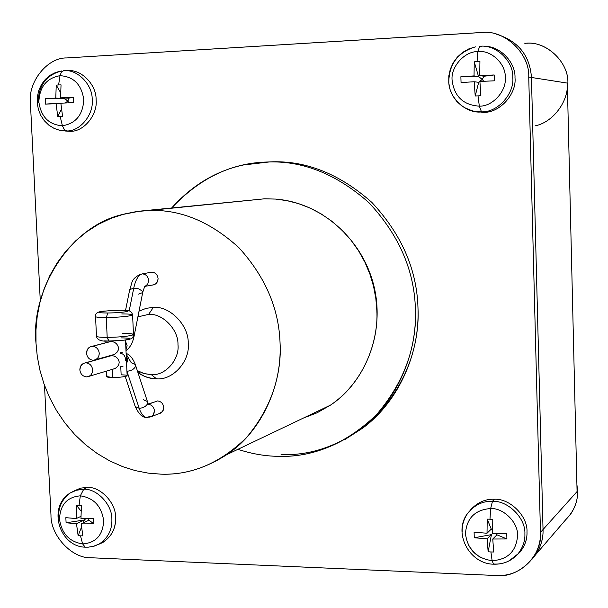 <?xml version="1.0" encoding="UTF-8"?>
<svg xmlns="http://www.w3.org/2000/svg" width="608" height="608" viewBox="0 0 608 608"><rect width="100%" height="100%" fill="white"/><g stroke="black" fill="none" stroke-linecap="round" stroke-linejoin="round"><path stroke-width="0.91" d="M112.184 355.064L114.638 354.259L116.934 352.382L118.172 350.307L118.568 347.996C117.625 343.984 115.079 341.81 110.914 341.476L92.545 346.309C96.406 346.758 98.64 349.083 99.256 353.286L98.884 355.984L97.804 357.99L95.661 359.7L93.206 360.248C89.353 359.784 87.126 357.466 86.518 353.271L87.362 349.478L90.189 346.811L110.914 341.476L110.892 341.02L110.914 341.476L92.028 346.332M122.36 352.207L120.118 352.701L120.141 353.202C123.629 353.719 125.438 356.068 125.582 360.263M123.082 366.145L120.764 366.67L121.136 374.84C126.479 374.954 128.189 375.41 126.259 376.208L127.133 375.569L125.506 339.986M106.62 376.58L112.586 377.484L112.214 369.398L112.586 377.484C118.537 377.431 123.097 377.006 126.259 376.208C123.097 377.006 118.537 377.431 112.586 377.484C107.221 377.363 105.541 376.899 107.548 376.101M89.14 376.299L114.859 368.608L112.966 369.17L115.391 368.334L117.625 366.457L118.841 364.405L119.221 362.125C118.279 358.12 115.733 355.954 111.568 355.619L85.903 362.832C89.794 363.303 92.044 365.651 92.659 369.884L92.302 372.567L90.888 374.992L89.14 376.299L86.579 376.884C82.696 376.405 80.454 374.057 79.838 369.831L80.659 366.062L83.44 363.379L111.568 355.619L85.257 362.87M122.649 333.404C128.774 333.389 132.384 333.716 133.479 334.385L131.921 335.32C126.221 336.528 117.975 337.212 107.19 337.372L109.128 341.035C117.496 340.921 123.895 340.381 128.341 339.424C131.024 338.481 128.63 337.972 121.152 337.888M110.565 341.027L108.741 341.035L107.19 337.372C101.133 337.379 97.561 337.052 96.482 336.391L96.482 336.391C97.561 337.052 101.133 337.379 107.19 337.372L106.263 317.543C100.198 317.574 96.634 317.3 95.555 316.722L95.555 316.722C96.634 317.3 100.198 317.574 106.263 317.543C117.063 317.353 125.316 316.707 131.024 315.613L132.59 314.777L131.024 315.613C125.316 316.707 117.063 317.353 106.263 317.543L107.821 313.006L106.263 317.543L107.19 337.372C117.975 337.212 126.221 336.528 131.921 335.32L133.479 334.385L132.597 315.005M120.186 310.285L119.882 310.285C127.368 310.308 129.762 310.726 127.064 311.532C122.611 312.368 116.196 312.854 107.821 313.006C116.196 312.854 122.611 312.368 127.064 311.532C129.762 310.726 127.368 310.308 119.882 310.285C111.667 310.43 105.306 310.916 100.806 311.737C97.949 312.55 100.282 312.976 107.821 313.006C100.282 312.976 97.949 312.55 100.806 311.737C105.306 310.916 111.667 310.43 119.882 310.285L120.186 310.285M126.213 355.429L127.756 359.624L126.601 363.82L127.756 359.624L126.213 355.429M126.935 371.222C130.773 370.956 133.54 369.55 135.234 367.004L135.303 364.473L135.234 367.004C133.54 369.55 130.773 370.956 126.935 371.222M139.194 408.287C140.904 413.356 143.146 416.381 145.905 417.362L148.132 417.438L145.905 417.362C143.146 416.381 140.904 413.356 139.194 408.287C142.986 408.052 145.707 406.646 147.364 404.069C145.707 406.646 142.986 408.052 139.194 408.287L126.943 371.283L139.194 408.287L135.219 406.539L139.194 408.287M149.712 417.172L151.916 416.29L153.3 414.93L154.478 410.848C153.908 406.942 151.81 404.753 148.177 404.297C151.81 404.753 153.908 406.942 154.478 410.848L153.809 414.086L151.916 416.29L145.905 417.362C142.226 417.43 138.662 413.82 135.219 406.539L125.21 376.474M143.404 399.745L147.41 401.508L147.364 404.069L147.41 401.508L135.584 365.332M126.152 354.114L131.26 362.763L135.303 364.473C132.802 358.234 129.74 354.555 126.122 353.446M159.273 413.607L162.579 411.434L163.742 407.398C163.187 403.545 161.112 401.386 157.51 400.93L148.177 404.297L157.51 400.93C161.112 401.386 163.187 403.545 163.742 407.398C163.712 410.598 162.222 412.665 159.273 413.607M133.752 288.078C135.607 279.634 138.464 274.9 142.325 273.874L151.795 272.126C155.412 272.49 157.502 274.618 158.065 278.517C157.86 282.378 155.99 284.567 152.456 285.084L154.759 284.498L156.499 283.146L157.654 281.192L158.065 278.517C157.502 274.618 155.412 272.49 151.795 272.126L142.325 273.874C145.981 274.246 148.094 276.404 148.656 280.349L147.752 284.096L144.826 286.626L147.752 284.096L148.656 280.349C148.094 276.404 145.981 274.246 142.325 273.874C138.464 274.9 135.607 279.634 133.752 288.078L129.709 289.682L133.752 288.078L129.17 310.969L133.752 288.078L138.784 288.914L142.287 291.05L138.784 288.914L133.752 288.078M567.317 83.098L577.076 491.545L577.592 490.968L576.901 484.432L577.592 490.968C577.957 501.714 573.937 511.374 565.524 519.939L571.041 513.532C575.692 506.221 577.881 498.704 577.592 490.968L540.466 532.403C540.801 541.021 538.392 549.381 533.254 557.468C523.359 570.19 511.115 576.209 496.531 575.533C518.7 578.406 542.914 554.929 540.466 532.403L528.74 77.041L540.466 532.403L543.035 529.538C543.37 538.095 540.976 546.394 535.868 554.428C540.976 546.394 543.362 538.095 543.035 529.538C543.446 540.444 539.668 550.468 531.704 559.603L535.868 554.428L531.704 559.611C539.668 550.468 543.446 540.444 543.035 529.538L531.453 77.467L543.035 529.538L531.453 77.467L528.74 77.041L531.453 77.467C529.872 55.427 518.16 40.987 496.333 34.154C518.16 40.987 529.872 55.427 531.453 77.467L567.317 83.098L577.076 491.545L543.035 529.538L531.453 77.467C529.872 55.427 518.16 40.987 496.326 34.147C518.16 40.987 529.872 55.427 531.453 77.467L567.317 83.098C568.83 100.616 553.546 122.231 535.063 125.871M524.628 43.168L525.236 43.32C545.642 40.326 569.103 62.13 567.864 83.182L567.477 89.999L567.864 83.182C568.997 62.799 546.957 41.192 526.733 43.259M345.298 439.272L362.854 427.994C400.246 400.429 420.219 350.162 417.992 308.188C416.974 269.64 401.592 234.376 371.838 202.388C339.416 173.675 305.398 160.178 269.785 161.903L266.456 162.04C302.237 160.314 336.422 173.88 369.003 202.753C398.909 234.916 414.375 270.37 415.401 309.13C417.635 351.333 397.579 401.858 360.012 429.552C333.214 448.506 305.816 457.429 277.81 456.327C313.128 457.505 345.906 443.756 376.154 415.066C403.666 383.146 416.754 347.829 415.401 309.13C414.375 270.37 398.909 234.916 369.003 202.753C336.422 173.88 302.237 160.314 266.456 162.04C230.873 163.096 199.204 178.494 171.448 208.225C191.968 185.334 215.946 170.924 243.375 164.981L269.785 161.903C305.398 160.178 339.416 173.675 371.838 202.388C401.592 234.376 416.974 269.64 417.992 308.188C419.338 346.682 406.311 381.816 378.921 413.577C348.817 442.122 316.183 455.818 281.033 454.655M509.033 560.91L517.917 553.949C522.85 547.694 525.175 540.991 524.894 533.839C525.798 518.221 507.984 500.422 492.472 501.288L490.656 508.531C503.546 507.824 518.328 522.622 517.583 535.595C516.276 551.304 507.786 559.679 492.123 560.705L493.529 564.194L493.977 564.209M462.186 531.605C461.913 525.236 463.767 519.095 467.765 513.19C474.521 504.936 482.752 500.977 492.472 501.288L494.395 499.229C509.998 498.347 527.904 516.23 526.992 531.932C527.296 541.234 523.594 549.282 515.896 556.062L519.977 552.14C524.94 545.862 527.273 539.121 526.992 531.932C527.904 516.23 509.998 498.347 494.395 499.229L492.472 501.288C507.984 500.422 525.798 518.221 524.894 533.839C525.175 540.991 522.85 547.694 517.917 553.949C511.054 561.131 503.158 564.498 494.228 564.042M490.907 551.965L492.123 560.705C507.786 559.679 516.276 551.304 517.583 535.595C518.328 522.622 503.546 507.824 490.656 508.531L489.98 519.179L492.784 519.308L492.602 533.436L506.753 533.368L506.905 538.962L492.761 539.022L493.704 552.011L490.907 551.965L493.704 552.011L492.761 539.022L496.956 534.82L496.189 533.497L496.956 534.82L506.905 538.962L506.753 533.368L492.602 533.436L492.784 519.308L487.213 519.126L487.023 533.239L491.279 529.097L487.213 519.126L491.279 529.097L492.571 529.864L491.279 529.097L487.023 533.239L487.213 519.126L489.98 519.179L490.656 508.531C475.038 509.747 466.64 518.145 465.462 533.718C467.567 549.389 476.452 558.387 492.123 560.705L490.907 551.965L488.133 551.798L490.907 551.965M58.68 517.256C58.208 507.292 62.039 499.214 70.163 493.02L75.886 490.314L83.729 489.235L87.301 487.388C100.518 486.537 116.06 502.983 115.611 517.454C115.786 530.412 110.071 539.402 98.473 544.411L102.866 542.465C111.766 536.431 116.014 528.094 115.611 517.454C116.06 502.983 100.518 486.537 87.301 487.388L83.729 489.235C96.862 488.399 112.313 504.754 111.872 519.148C112.275 529.728 108.049 538.019 99.21 544.016L93.054 546.448L99.21 544.016C108.049 538.019 112.275 529.728 111.872 519.148C112.313 504.754 96.862 488.399 83.729 489.235L80.324 495.847C93.746 497.823 101.528 506.107 103.679 520.706C102.904 535.184 95.897 542.921 82.65 543.917L85.226 547.177L86.047 547.215M80.469 535.83L82.65 543.917C95.897 542.921 102.904 535.184 103.679 520.706C101.528 506.107 93.746 497.823 80.324 495.847L79.002 505.628L81.396 505.742L80.955 518.738L93.51 518.654L93.754 523.807L81.206 523.883L82.848 535.868L80.469 535.83L82.848 535.868L81.206 523.883L89.011 520.152L88.555 518.768L89.011 520.152L93.754 523.807L93.51 518.654L80.955 518.738L81.396 505.742L76.669 505.582L76.236 518.563L80.925 516.367L76.236 518.563L76.669 505.582L81.039 511.07L76.669 505.582L79.002 505.628L80.324 495.847C67.131 497.01 60.184 504.762 59.5 519.118C61.613 533.558 69.327 541.827 82.65 543.917L80.469 535.83L78.136 535.678L80.469 535.83M479.317 106.142L481.513 111.918L482.532 111.864C498.218 111.918 514.467 93.366 512.795 77.49C513.707 61.036 495.52 44.004 479.697 46.322L477.774 51.589C490.93 49.674 506.016 63.832 505.263 77.497C506.738 91.056 492.495 106.674 479.317 106.142C492.495 106.674 506.738 91.056 505.263 77.497C506.016 63.832 490.93 49.674 477.774 51.589L477.067 61.606L479.925 61.507L479.727 75.62L494.19 74.966L494.35 80.818L479.894 81.457L480.882 95.707L478.032 95.897L479.317 106.142L478.032 95.897L480.882 95.707L479.894 81.457L494.35 80.818L494.19 74.966L484.166 76.243L479.727 75.62L479.925 61.507L474.24 61.818L474.042 75.916L478.534 76.547L474.24 61.818L478.534 76.547L482.212 79.39L478.694 82.316L475.205 95.98L478.032 95.897L475.205 95.98L478.694 82.316L474.21 81.753L475.205 95.98L474.21 81.753L478.694 82.316L482.212 79.39L484.166 76.243L482.212 79.39L478.534 76.547L460.879 76.73L461.046 82.544L474.21 81.753L461.046 82.544L460.879 76.73L474.042 75.916L474.24 61.818L477.067 61.606L477.774 51.589C464.542 51.232 450.604 66.918 452.101 80.286C454.26 96.512 463.334 105.131 479.317 106.142C463.334 105.131 454.26 96.512 452.101 80.286C450.604 66.918 464.542 51.232 477.774 51.589L479.697 46.322C495.52 44.004 513.707 61.036 512.795 77.49C514.467 93.366 498.218 111.918 482.532 111.864L484.568 112.29C500.346 112.351 516.678 93.708 514.999 77.756C515.744 62.328 499.768 45.585 484.226 46.39C499.768 45.585 515.744 62.328 514.999 77.756C516.77 94.156 499.502 113.02 483.573 112.351L481.536 111.925C465.743 113.985 448.005 97.037 448.841 80.841C449.51 63.407 458.364 52.09 475.403 46.877L468.745 48.929L462.65 52.379L457.391 57.053L453.218 62.723L450.323 69.122L448.81 75.954L448.75 82.901L450.118 89.688L452.884 96.011L456.927 101.589L462.065 106.157L468.061 109.493L474.65 111.446L481.513 111.918L479.317 106.142M481.726 46.436L479.697 46.322L481.726 46.436M62.419 125.772L64.486 129.854L66.842 130.971C80.21 131.374 93.982 114.289 92.188 99.492C92.621 84.398 76.897 68.689 63.551 70.748L61.423 72.071L59.994 75.688C73.629 76.532 81.556 84.497 83.76 99.583C82.984 114.798 75.871 123.53 62.419 125.772C75.871 123.53 82.984 114.798 83.76 99.583C81.556 84.497 73.629 76.532 59.994 75.688L58.604 84.938L61.036 84.854L60.572 97.835L73.37 97.265L73.621 102.63L60.838 103.2L62.556 116.242L60.131 116.409L62.419 125.772L60.131 116.409L62.556 116.242L60.838 103.2L73.621 102.63L73.37 97.265L68.75 98.2L60.572 97.835L61.036 84.854L58.604 84.938L56.24 85.12L55.776 98.093L63.984 98.45L63.711 97.972L67.936 101.034L65.284 102.988L67.936 101.034L68.75 98.2L67.936 101.034L63.984 98.45L45.25 98.754L45.509 104.09L56.035 103.444L57.76 116.478L60.131 116.409L57.76 116.478L61.438 109.25L57.76 116.478L56.035 103.444L60.868 103.626L45.509 104.09L45.25 98.754L55.776 98.093L56.24 85.12L60.572 92.583L56.24 85.12L58.604 84.938L59.994 75.688C46.58 78.105 39.535 86.853 38.859 101.931C41.025 116.842 48.876 124.792 62.419 125.772C48.876 124.792 41.025 116.842 38.859 101.931C39.535 86.853 46.58 78.105 59.994 75.688L61.423 72.071L63.551 70.748C76.897 68.689 92.621 84.398 92.188 99.492C93.982 114.289 80.21 131.374 66.842 130.971L70.589 131.282C84.033 131.685 97.896 114.509 96.094 99.644C96.535 84.466 80.72 68.666 67.29 70.741L63.551 70.748L67.29 70.741C80.72 68.666 96.535 84.466 96.094 99.644C97.934 114.699 83.706 131.966 70.201 131.305L58.938 130.165L66.454 130.994L64.174 129.481L62.419 125.772M264.678 198.801L275.485 199.074L286.839 200.625L298.399 203.581L309.943 208.004L321.206 213.932L331.945 221.312L341.901 230.044L350.839 239.955L358.576 250.823L364.99 262.39L369.998 274.383L373.601 286.535L375.85 298.596L376.831 310.354C378.822 344.098 361.547 384.849 330.395 405.179L317.125 412.779L303.301 418.114L317.125 412.779L330.395 405.179C361.547 384.849 378.822 344.098 376.831 310.354L375.85 298.596L373.601 286.535L369.998 274.383L364.99 262.39L358.576 250.823L350.839 239.955L341.901 230.044L331.945 221.312L321.206 213.932L309.943 208.004L298.399 203.581L286.839 200.625L275.485 199.074L264.51 198.808L149.059 210.49C180.378 209.266 210.33 221.677 238.929 247.714C265.202 276.655 278.912 308.423 280.06 343.026C282.591 383.002 262.724 431.034 226.784 454.64C205.01 468.593 183 475.099 160.763 474.149C191.725 475.304 220.316 463.098 246.536 437.54C270.332 409.093 281.504 377.583 280.06 343.026C278.912 308.423 265.202 276.655 238.929 247.714C210.33 221.677 180.378 209.266 149.059 210.49L136.511 211.561L123.766 214.138L111.051 218.34L98.625 224.2L86.769 231.709L75.734 240.783L65.77 251.279L57.084 262.983L49.826 275.637L44.088 288.96L39.892 302.655L37.21 316.449L35.956 330.068L36.009 343.307L37.286 356.531L39.9 370.097L43.943 383.792L49.468 397.351L56.483 410.499L64.919 422.955L74.655 434.439L85.523 444.714L97.295 453.576L109.721 460.894L122.535 466.587L135.47 470.653L148.284 473.138L160.763 474.149L148.284 473.138L135.47 470.653L122.535 466.587L109.721 460.894L97.295 453.576L85.523 444.714L74.655 434.439L64.919 422.955L56.483 410.499L49.468 397.351L43.943 383.792L39.9 370.097L37.286 356.531L36.009 343.307C30.499 291.27 68.94 226.883 122.071 214.601L139.528 211.174L264.51 198.808M153.36 307.39L148.618 314.397C162.374 313.014 178.501 329.506 177.977 344.546C179.786 359.594 165.133 376.002 151.308 374.657L156.53 378.83C172.93 380.441 190.365 360.992 188.222 343.132C188.852 325.272 169.685 305.725 153.36 307.39C169.685 305.725 188.852 325.272 188.222 343.132C190.365 360.992 172.93 380.441 156.53 378.83C150.343 378.875 144.172 376.846 138.008 372.742L145.122 376.595L152.061 378.472L156.53 378.83L151.308 374.657C165.133 376.002 179.786 359.594 177.977 344.546C178.501 329.506 162.374 313.014 148.618 314.397L137.902 316.844L148.618 314.397L153.36 307.39L146.186 308.317L139.027 311.152L146.186 308.317L153.36 307.39M153.968 402.207L148.192 403.993M137.309 370.599L144.354 373.677L151.308 374.657L143.648 373.472L137.309 370.599M237.903 449.327C251.545 453.788 264.845 456.122 277.81 456.327C264.845 456.122 251.545 453.788 237.903 449.327M68.712 102.836L67.936 101.034L68.712 102.836M63.984 98.45L55.776 98.093L45.25 98.754L63.984 98.45M60.572 97.835L68.75 98.2L73.37 97.265L60.572 97.835M38.137 102.319C38.638 85.188 46.55 74.716 61.879 70.908L55.807 72.367L50.206 75.225L45.372 79.321L41.526 84.421L38.828 90.273L37.392 96.581L37.24 103.048L38.38 109.417L40.766 115.421L44.323 120.764L48.891 125.202L54.272 128.493L60.222 130.462L70.589 131.282M65.064 131.001L70.201 131.305L65.064 131.001M483.725 81.274L482.212 79.39L483.725 81.274M478.534 76.547L474.042 75.916L460.879 76.73L478.534 76.547M479.727 75.62L484.166 76.243L494.19 74.966L479.727 75.62M474.194 111.363L483.573 112.351L474.194 111.363M464.056 107.464L472.781 111.074L484.568 112.29M85.713 518.784L84.33 519.984L83.159 522.948L84.33 519.984L76.479 523.708L78.136 535.678L81.502 527.151L78.136 535.678L76.479 523.708L84.33 519.984L66.097 522.789L76.479 523.708L66.097 522.789L84.33 519.984L85.713 518.784M65.846 517.666L66.097 522.789L65.846 517.666L76.236 518.563L65.846 517.666M89.011 520.152L81.206 523.883L93.754 523.807L89.011 520.152M87.301 487.388L80.537 488.148L73.91 491.036L80.537 488.148L87.301 487.388M102.866 542.465L94.43 546.06L88.327 547.177L85.226 547.177L82.65 543.917C69.327 541.827 61.613 533.558 59.5 519.118C60.184 504.762 67.131 497.01 80.324 495.847L83.729 489.235L76.874 490.025L70.163 493.02L73.659 491.196M492.632 533.436L491.439 534.622L488.133 551.798L491.439 534.622L487.183 538.817L488.133 551.798L487.183 538.817L491.439 534.622L474.263 537.761L487.183 538.817L474.263 537.761L491.439 534.622L492.632 533.436M474.103 532.205L474.263 537.761L474.103 532.205L487.023 533.239L474.103 532.205M496.956 534.82L492.761 539.022L506.905 538.962L496.956 534.82M494.395 499.229C485.283 498.902 477.333 502.451 470.562 509.884C477.333 502.451 485.283 498.902 494.395 499.229M468.54 545.46L473.662 552.14L480.244 557.392M519.977 552.14L517.917 553.949C511.389 561.085 503.257 564.498 493.529 564.194L492.123 560.705C476.452 558.387 467.567 549.389 465.462 533.718C466.64 518.145 475.038 509.747 490.656 508.531L492.472 501.288C482.752 500.977 474.521 504.936 467.765 513.19L469.551 511.191M30.415 103.071L40.295 301.082L30.415 103.071C27.77 82.057 47.378 57.38 66.675 57.942L482.995 32.437C505.415 30.073 529.956 54.218 528.74 77.041C530.07 53.466 503.956 29.108 481.338 32.505L66.675 57.942C47.378 57.38 27.77 82.057 30.415 103.071M44.498 385.35L50.981 515.181C50.441 535.405 71.942 558.585 90.683 557.741C71.942 558.585 50.441 535.405 50.981 515.181L44.498 385.35M90.683 557.741L496.531 575.533L90.683 557.741M125.955 349.851L127.118 345.648L125.575 341.453L127.118 345.648L125.955 349.851M134.231 335.441L142.705 292.532L142.287 291.05L142.705 292.532L138.647 294.143M125.993 350.649C130.142 347.609 132.871 342.616 134.178 335.684L133.464 333.959L134.178 335.684L133.023 336.726M92.545 346.309C88.738 346.758 86.724 349.083 86.518 353.271C87.126 357.466 89.353 359.784 93.206 360.248C97.022 359.807 99.036 357.489 99.256 353.286C98.64 349.083 96.406 346.758 92.545 346.309M86.579 376.884C90.417 376.451 92.446 374.118 92.659 369.884C92.044 365.651 89.794 363.303 85.903 362.832C82.065 363.28 80.043 365.613 79.838 369.831C80.454 374.057 82.696 376.405 86.579 376.884M109.128 341.035L104.097 340.898L109.128 341.035M121.76 313.956C127.885 313.918 131.495 314.192 132.59 314.777C131.731 311.919 129.937 310.513 127.209 310.574M110.914 341.476C115.079 341.81 117.625 343.984 118.568 347.996M111.568 355.619C115.733 355.954 118.279 358.12 119.221 362.125M104.948 340.951L105.04 342.912M106.362 371.146L106.628 376.755M133.502 334.628C133.996 340.191 126.988 340.153 108.741 341.035C101.293 341.597 97.204 340.054 96.482 336.391L95.555 316.722C94.81 313.12 98.26 311.212 105.914 311.015M147.258 404.274L148.17 404.122L147.706 402.458M160.808 413.03L151.514 416.541M140.501 274.216C130.279 279.498 132.574 282.621 129.709 289.682L125.544 310.407M362.854 427.994L360.012 429.552M281.048 199.675C324.512 205.375 363.128 241.125 373.981 286.292C384.925 331.413 366.723 380.714 330.395 405.179L226.784 454.64M140.554 374.376L137.826 370.91M85.226 547.177C59.181 546.744 47.325 506.662 70.163 493.02M493.529 564.194C469.064 563.943 452.694 532.228 467.765 513.19M571.041 513.532L533.254 557.468M114.099 354.525L95.661 359.7M142.751 292.281C144.461 286.892 145.274 284.909 145.19 286.315L154.28 284.711"/></g></svg>
